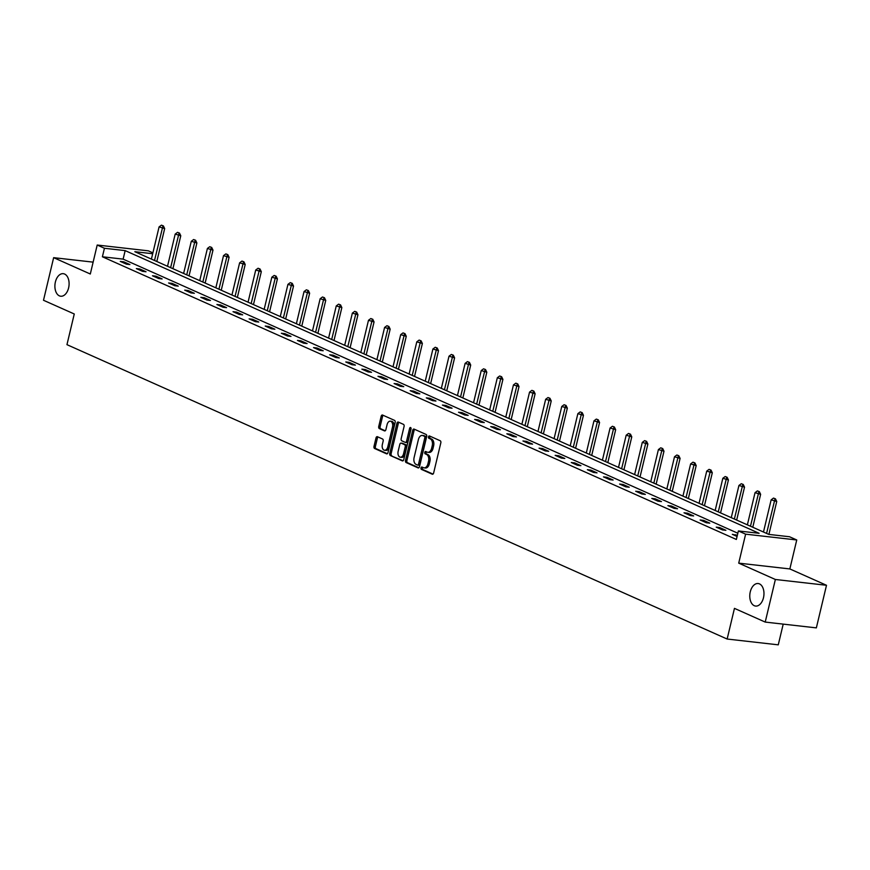 <?xml version="1.0" encoding="UTF-8"?>
<svg xmlns="http://www.w3.org/2000/svg" width="870" height="870" viewBox="0 0 870 870"><rect width="100%" height="100%" fill="white"/><g stroke="black" fill="none" stroke-linecap="round" stroke-linejoin="round"><path stroke-width="1.3" d="M421.026 467.908A1.218 0.75 -83.5 0 0 421.461 469.398L432.227 474.193A1.74 1.077 -83.5 0 0 432.433 474.259A1.74 1.077 -83.5 0 0 433.641 472.975L440.818 442.873A1.74 1.077 -83.5 0 0 440.198 440.742L429.432 435.946A1.218 0.75 -83.5 0 0 428.877 438.284L430.269 438.904A5.568 3.447 -83.5 0 1 432.238 445.701L431.64 448.213A5.568 3.447 -83.5 0 1 427.768 452.302A5.568 3.447 -83.5 0 1 427.116 452.117L425.724 451.497A1.218 0.75 -83.5 0 0 425.169 453.835L426.561 454.466A5.568 3.447 -83.5 0 1 428.529 461.263L427.931 463.764A5.568 3.447 -83.5 0 1 424.06 467.853A5.568 3.447 -83.5 0 1 423.407 467.679L422.015 467.059A1.218 0.75 -83.5 0 0 421.026 467.908M422.755 467.386A1.218 0.75 -83.5 0 0 422.842 469.55L432.999 474.085M430.171 436.272A1.218 0.75 -83.5 0 0 430.258 438.436L431.65 439.067L430.269 438.904M426.463 451.824A1.218 0.75 -83.5 0 0 426.55 453.999L427.942 454.618L426.561 454.466M68.61 287.894A11.343 7.025 -83.5 0 0 63.271 273.68A11.343 7.025 -83.5 0 0 55.386 282A11.343 7.025 -83.5 0 0 60.715 296.224A11.343 7.025 -83.5 0 0 68.61 287.894M763.479 597.744A11.343 7.025 -83.5 0 0 758.151 583.531A11.343 7.025 -83.5 0 0 750.266 591.85A11.343 7.025 -83.5 0 0 755.595 606.064A11.343 7.025 -83.5 0 0 763.479 597.744M377.428 436.718A1.74 1.077 -83.5 0 0 377.221 436.653A1.74 1.077 -83.5 0 0 376.014 437.936L374.002 446.386A1.74 1.077 -83.5 0 0 374.611 448.507L386.574 453.835A1.74 1.077 -83.5 0 0 386.78 453.89A1.74 1.077 -83.5 0 0 387.987 452.617L395.154 422.505A1.74 1.077 -83.5 0 0 394.545 420.384L382.582 415.055A1.74 1.077 -83.5 0 0 382.376 415.001A1.74 1.077 -83.5 0 0 381.169 416.273L378.744 426.474A1.74 1.077 -83.5 0 0 379.353 428.605L384.475 430.878A1.74 1.077 -83.5 0 0 384.681 430.944A1.74 1.077 -83.5 0 0 385.888 429.66L387.096 424.603A4.654 2.882 -83.5 0 1 390.325 421.189A4.654 2.882 -83.5 0 1 392.511 427.018L387.792 446.843A4.654 2.882 -83.5 0 1 384.551 450.258A4.654 2.882 -83.5 0 1 382.365 444.429L383.159 441.123A1.74 1.077 -83.5 0 0 382.539 438.991L377.428 436.718M737.847 533.234L123.127 259.13L102.399 256.78L104.433 248.265L97.201 245.035L148.335 250.832L152.902 252.865M765.219 622.083L775.366 579.485L826.5 585.282L816.354 627.879L765.219 622.083L734.454 608.369L727.146 639.037L66.957 344.661L74.265 313.983L43.5 300.27L53.646 257.661L90.306 274.006L97.201 245.035M826.5 585.282L789.851 568.936L738.717 563.14L775.366 579.485M738.717 563.14L745.623 534.169L738.391 530.95L759.118 533.299L125.16 250.614L104.433 248.265M102.399 256.78L736.357 539.465L738.391 530.95M405.518 460.437A1.74 1.077 -83.5 0 0 406.138 462.557L418.089 467.897A1.74 1.077 -83.5 0 0 418.296 467.951A1.74 1.077 -83.5 0 0 419.503 466.668L426.681 436.566A1.74 1.077 -83.5 0 0 426.061 434.434L414.098 429.106A1.74 1.077 -83.5 0 0 413.902 429.051A1.74 1.077 -83.5 0 0 412.695 430.324L405.518 460.437L406.899 460.589A1.74 1.077 -83.5 0 0 407.519 462.72L418.861 467.777M402.331 460.872L390.369 455.532A1.74 1.077 -83.5 0 1 389.76 453.411L396.927 423.298A1.74 1.077 -83.5 0 1 398.145 422.026A1.74 1.077 -83.5 0 1 398.34 422.08L403.462 424.364A1.74 1.077 -83.5 0 1 404.071 426.485L401.168 438.697A1.74 1.077 -83.5 0 0 401.777 440.818L405.181 442.341A1.74 1.077 -83.5 0 0 405.376 442.395A1.74 1.077 -83.5 0 0 406.584 441.112L409.618 428.399A1.218 0.75 -83.5 0 1 411.031 429.04L403.745 459.643A1.74 1.077 -83.5 0 1 402.538 460.926A1.74 1.077 -83.5 0 1 402.331 460.872L402.745 460.915M93.133 262.142L53.646 257.661M727.146 639.037L778.269 644.833L783.207 624.127M737.325 535.42L732.333 534.343L737.075 536.453M725.885 530.308L719.686 527.546L716.227 527.155L722.426 529.917L725.885 530.308M709.768 523.131L703.58 520.369L700.122 519.977L706.32 522.74L709.768 523.131M693.662 515.943L687.474 513.18L684.016 512.789L690.214 515.551L693.662 515.943M677.556 508.765L671.368 506.003L667.91 505.611L674.109 508.374L677.556 508.765M661.45 501.588L655.251 498.825L651.804 498.434L657.992 501.196L661.45 501.588M645.344 494.399L639.145 491.637L635.698 491.245L641.886 494.008L645.344 494.399M629.238 487.222L623.04 484.459L619.592 484.068L625.78 486.83L629.238 487.222M613.132 480.033L606.934 477.271L603.475 476.88L609.674 479.642L613.132 480.033M597.027 472.856L590.828 470.094L587.37 469.702L593.568 472.464L597.027 472.856M580.921 465.667L574.722 462.905L571.264 462.514L577.462 465.276L580.921 465.667M564.804 458.49L558.616 455.728L555.158 455.336L561.357 458.098L564.804 458.49M548.698 451.312L542.51 448.55L539.052 448.159L545.251 450.921L548.698 451.312M532.592 444.124L526.404 441.362L522.946 440.97L529.145 443.733L532.592 444.124M516.486 436.947L510.288 434.184L506.84 433.793L513.028 436.555L516.486 436.947M500.38 429.758L494.182 426.996L490.734 426.604L496.922 429.367L500.38 429.758M484.275 422.581L478.076 419.818L474.628 419.427L480.816 422.189L484.275 422.581M468.169 415.392L461.97 412.63L458.512 412.239L464.71 415.001L468.169 415.392M452.063 408.215L445.864 405.453L442.406 405.061L448.605 407.823L452.063 408.215M435.957 401.037L429.758 398.275L426.3 397.873L432.499 400.646L435.957 401.037M419.84 393.849L413.652 391.087L410.194 390.695L416.393 393.457L419.84 393.849M403.734 386.671L397.546 383.909L394.088 383.518L400.287 386.28L403.734 386.671M387.628 379.483L381.441 376.721L377.982 376.329L384.181 379.092L387.628 379.483M371.523 372.306L365.324 369.543L361.876 369.152L368.064 371.914L371.523 372.306M355.417 365.117L349.218 362.355L345.771 361.963L351.958 364.726L355.417 365.117M339.311 357.94L333.112 355.178L329.665 354.786L335.853 357.548L339.311 357.94M323.205 350.751L317.006 347.989L313.548 347.598L319.747 350.36L323.205 350.751M307.099 343.574L300.9 340.812L297.442 340.42L303.641 343.182L307.099 343.574M290.993 336.396L284.794 333.634L281.336 333.243L287.535 336.005L290.993 336.396M274.876 329.208L268.689 326.446L265.23 326.054L271.429 328.816L274.876 329.208M258.771 322.03L252.583 319.268L249.124 318.877L255.323 321.639L258.771 322.03M242.665 314.842L236.477 312.08L233.019 311.688L239.217 314.451L242.665 314.842M226.559 307.665L220.36 304.902L216.913 304.511L223.101 307.273L226.559 307.665M210.453 300.476L204.254 297.714L200.807 297.322L206.995 300.085L210.453 300.476M194.347 293.299L188.148 290.536L184.701 290.145L190.889 292.907L194.347 293.299M178.241 286.121L172.042 283.359L168.584 282.967L174.783 285.73L178.241 286.121M162.135 278.933L155.937 276.171L152.478 275.779L158.677 278.541L162.135 278.933M146.029 271.755L139.831 268.993L136.373 268.602L142.571 271.364L146.029 271.755M129.913 264.567L123.725 261.805L120.267 261.413L126.465 264.175L129.913 264.567M152.696 253.735L134.839 251.702L768.797 534.397L789.525 536.746L796.746 539.965L745.623 534.169M789.851 568.936L796.746 539.965M123.127 259.13L125.16 250.614M735.792 534.735L735.541 535.768M719.686 527.546L719.436 528.59M703.58 520.369L703.33 521.402M687.474 513.18L687.224 514.224M671.368 506.003L671.118 507.047M655.251 498.825L655.012 499.858M639.145 491.637L638.906 492.681M623.04 484.459L622.789 485.493M606.934 477.271L606.684 478.315M590.828 470.094L590.578 471.127M574.722 462.905L574.472 463.949M558.616 455.728L558.366 456.761M542.51 448.55L542.26 449.583M526.404 441.362L526.154 442.406M510.288 434.184L510.048 435.217M494.182 426.996L493.942 428.04M478.076 419.818L477.837 420.852M461.97 412.63L461.72 413.674M445.864 405.453L445.614 406.486M429.758 398.275L429.508 399.308M413.652 391.087L413.402 392.131M397.546 383.909L397.296 384.942M381.441 376.721L381.19 377.765M365.324 369.543L365.085 370.576M349.218 362.355L348.979 363.399M333.112 355.178L332.873 356.211M317.006 347.989L316.756 349.033M300.9 340.812L300.65 341.856M284.794 333.634L284.544 334.667M268.689 326.446L268.438 327.49M252.583 319.268L252.333 320.301M236.477 312.08L236.227 313.124M220.36 304.902L220.121 305.935M204.254 297.714L204.015 298.758M188.148 290.536L187.909 291.57M172.042 283.359L171.792 284.392M155.937 276.171L155.686 277.215M139.831 268.993L139.581 270.026M123.725 261.805L123.475 262.849M424.06 467.853L425.441 468.006A5.568 3.447 -83.5 0 0 429.312 463.928L427.931 463.764M427.942 454.618A5.568 3.447 -83.5 0 1 429.91 461.415L429.312 463.928M427.768 452.302L429.149 452.454A5.568 3.447 -83.5 0 0 433.021 448.365L431.64 448.213M431.65 439.067A5.568 3.447 -83.5 0 1 433.619 445.864L433.021 448.365M414.718 429.378A1.74 1.077 -83.5 0 0 414.076 430.487L406.899 460.589M417.535 465.058A1.218 0.75 -83.5 0 0 418.524 464.199L424.821 437.773A1.218 0.75 -83.5 0 0 424.386 436.283L422.918 435.631A5.568 3.447 -83.5 0 0 422.276 435.446A5.568 3.447 -83.5 0 0 418.405 439.535L414.098 457.598A5.568 3.447 -83.5 0 0 416.067 464.395L417.535 465.058M417.828 465.091L418.916 465.211A1.218 0.75 -83.5 0 0 419.905 464.352L418.524 464.199M422.276 435.446L423.657 435.609A5.568 3.447 -83.5 0 1 424.299 435.783L425.767 436.435A1.218 0.75 -83.5 0 1 426.202 437.925L419.905 464.352M403.104 460.752L390.369 455.532M398.96 422.352A1.74 1.077 -83.5 0 0 398.308 423.462L391.141 453.564A1.74 1.077 -83.5 0 0 391.75 455.695M405.594 442.384L406.562 442.493A1.74 1.077 -83.5 0 0 406.758 442.547A1.74 1.077 -83.5 0 0 407.976 441.275L410.999 428.562L409.618 428.399M398.145 451.367A4.654 2.882 -83.5 0 0 400.33 457.196A4.654 2.882 -83.5 0 0 403.571 453.781L405.235 446.799A1.74 1.077 -83.5 0 0 404.615 444.679L401.222 443.167A1.74 1.077 -83.5 0 0 401.026 443.113A1.74 1.077 -83.5 0 0 399.808 444.385L398.145 451.367M400.33 457.196L401.722 457.359A4.654 2.882 -83.5 0 0 404.952 453.944L403.571 453.781M402.19 443.276A1.74 1.077 -83.5 0 1 402.408 443.265A1.74 1.077 -83.5 0 1 402.603 443.319L405.996 444.831A1.74 1.077 -83.5 0 1 406.616 446.962L404.952 453.944M384.551 450.258L385.943 450.41A4.654 2.882 -83.5 0 0 389.173 446.995L387.792 446.843M390.325 421.189L391.707 421.341A4.654 2.882 -83.5 0 1 393.892 427.181L389.173 446.995M383.202 415.327A1.74 1.077 -83.5 0 0 382.55 416.425L380.125 426.637A1.74 1.077 -83.5 0 0 380.734 428.758L385.236 430.77M378.037 436.99A1.74 1.077 -83.5 0 0 377.395 438.088L375.383 446.538A1.74 1.077 -83.5 0 0 375.992 448.659L387.335 453.727M768.895 534.408L776.736 501.501L771.146 499.848L763.479 532.027M775.453 498.825L773.484 498.086L775.453 498.825L776.736 501.501M766.579 533.408L775.039 498.782M771.146 499.848L773.484 498.086M752.778 527.253L760.63 494.323L755.04 492.659L747.373 524.838M759.347 491.648L757.379 490.908L759.347 491.648L760.63 494.323M750.473 526.219L758.934 491.594M755.04 492.659L757.379 490.908M736.672 520.075L744.524 487.146L738.934 485.482L731.268 517.661M743.241 484.459L741.273 483.72L743.241 484.459L744.524 487.146M734.367 519.042L742.828 484.416M738.934 485.482L741.273 483.72M720.567 512.887L728.418 479.957L722.829 478.293L715.162 510.483M727.135 477.282L725.167 476.542L727.135 477.282L728.418 479.957M718.261 511.864L726.711 477.238M722.829 478.293L725.167 476.542M704.461 505.709L712.302 472.78L706.723 471.116L699.056 503.295M711.018 470.094L709.061 469.365L711.018 470.094L712.302 472.78M702.155 504.676L710.605 470.05M706.723 471.116L709.061 469.365M688.355 498.521L696.196 465.591L690.617 463.928L682.95 496.117M694.912 462.916L692.955 462.177L694.912 462.916L696.196 465.591M686.049 497.499L694.499 462.873M690.617 463.928L692.955 462.177M672.249 491.343L680.09 458.414L674.511 456.75L666.844 488.929M678.807 455.739L676.849 454.999L678.807 455.739L680.09 458.414M669.933 490.31L678.393 455.684M674.511 456.75L676.849 454.999M656.143 484.155L663.984 451.225L658.405 449.562L650.738 481.752M662.701 448.55L660.743 447.811L662.701 448.55L663.984 451.225M653.827 483.133L662.287 448.507M658.405 449.562L660.743 447.811M640.037 476.977L647.878 444.048L642.288 442.384L634.621 474.563M646.595 441.373L644.626 440.633L646.595 441.373L647.878 444.048M637.721 475.944L646.182 441.318M642.288 442.384L644.626 440.633M623.931 469.8L631.772 436.87L626.182 435.207L618.516 467.386M630.489 434.184L628.521 433.445L630.489 434.184L631.772 436.87M621.615 468.767L630.076 434.141M626.182 435.207L628.521 433.445M607.815 462.612L615.666 429.682L610.077 428.018L602.41 460.197M614.383 427.007L612.415 426.267L614.383 427.007L615.666 429.682M605.509 461.578L613.97 426.963M610.077 428.018L612.415 426.267M591.709 455.434L599.561 422.505L593.971 420.841L586.304 453.02M598.277 419.818L596.309 419.09L598.277 419.818L599.561 422.505M589.403 454.401L597.864 419.775M593.971 420.841L596.309 419.09M575.603 448.246L583.455 415.316L577.865 413.652L570.198 445.842M582.171 412.641L580.203 411.901L582.171 412.641L583.455 415.316M573.297 447.224L581.747 412.597M577.865 413.652L580.203 411.901M559.497 441.068L567.338 408.139L561.759 406.475L554.092 438.654M566.055 405.463L564.097 404.724L566.055 405.463L567.338 408.139M557.192 440.035L565.641 405.409M561.759 406.475L564.097 404.724M543.391 433.88L551.232 400.95L545.653 399.286L537.986 431.476M549.949 398.275L547.991 397.536L549.949 398.275L551.232 400.95M541.086 432.858L549.535 398.232M545.653 399.286L547.991 397.536M527.285 426.702L535.126 393.773L529.547 392.109L521.88 424.288M533.843 391.098L531.885 390.358L533.843 391.098L535.126 393.773M524.969 425.669L533.43 391.043M529.547 392.109L531.885 390.358M511.179 419.525L519.02 386.584L513.441 384.931L505.774 417.111M517.737 383.909L515.779 383.17L517.737 383.909L519.02 386.584M508.863 418.492L517.324 383.866M513.441 384.931L515.779 383.17M495.073 412.337L502.914 379.407L497.325 377.743L489.658 409.922M501.631 376.732L499.663 375.992L501.631 376.732L502.914 379.407M492.757 411.303L501.218 376.677M497.325 377.743L499.663 375.992M478.968 405.159L486.808 372.229L481.219 370.566L473.552 402.745M485.525 369.543L483.557 368.815L485.525 369.543L486.808 372.229M476.651 404.126L485.112 369.5M481.219 370.566L483.557 368.815M462.851 397.971L470.703 365.041L465.113 363.377L457.446 395.567M469.419 362.366L467.451 361.626L469.419 362.366L470.703 365.041M460.545 396.948L469.006 362.322M465.113 363.377L467.451 361.626M446.745 390.793L454.597 357.864L449.007 356.2L441.34 388.379M453.313 355.178L451.345 354.449L453.313 355.178L454.597 357.864M444.439 389.76L452.9 355.134M449.007 356.2L451.345 354.449M430.639 383.605L438.491 350.675L432.901 349.011L425.234 381.201M437.208 348L435.239 347.26L437.208 348L438.491 350.675M428.334 382.582L436.783 347.956M432.901 349.011L435.239 347.26M414.533 376.427L422.374 343.498L416.795 341.834L409.128 374.013M421.091 340.822L419.133 340.083L421.091 340.822L422.374 343.498M412.228 375.394L420.678 340.768M416.795 341.834L419.133 340.083M398.427 369.239L406.268 336.309L400.689 334.646L393.022 366.835M404.985 333.634L403.027 332.895L404.985 333.634L406.268 336.309M396.122 368.217L404.572 333.591M400.689 334.646L403.027 332.895M382.321 362.061L390.162 329.132L384.583 327.468L376.917 359.647M388.879 326.457L386.922 325.717L388.879 326.457L390.162 329.132M380.016 361.028L388.466 326.402M384.583 327.468L386.922 325.717M366.216 354.884L374.056 321.954L368.478 320.29L360.811 352.47M372.773 319.268L370.816 318.529L372.773 319.268L374.056 321.954M363.899 353.851L372.36 319.225M368.478 320.29L370.816 318.529M350.11 347.695L357.951 314.766L352.361 313.102L344.694 345.281M356.667 312.091L354.71 311.351L356.667 312.091L357.951 314.766M347.793 346.662L356.254 312.047M352.361 313.102L354.71 311.351M334.004 340.518L341.845 307.588L336.255 305.925L328.588 338.104M340.562 304.902L338.593 304.174L340.562 304.902L341.845 307.588M331.688 339.485L340.148 304.859M336.255 305.925L338.593 304.174M317.887 333.33L325.739 300.4L320.149 298.736L312.482 330.926M324.456 297.725L322.487 296.985L324.456 297.725L325.739 300.4M315.582 332.307L324.042 297.681M320.149 298.736L322.487 296.985M301.781 326.152L309.633 293.223L304.043 291.559L296.376 323.738M308.35 290.547L306.381 289.808L308.35 290.547L309.633 293.223M299.476 325.119L307.937 290.493M304.043 291.559L306.381 289.808M285.675 318.964L293.527 286.034L287.937 284.37L280.271 316.56M292.244 283.359L290.275 282.619L292.244 283.359L293.527 286.034M283.37 317.941L291.82 283.315M287.937 284.37L290.275 282.619M269.569 311.786L277.41 278.857L271.832 277.193L264.165 309.372M276.127 276.181L274.17 275.442L276.127 276.181L277.41 278.857M267.264 310.753L275.714 276.127M271.832 277.193L274.17 275.442M253.464 304.609L261.304 271.668L255.726 270.015L248.059 302.194M260.021 268.993L258.064 268.254L260.021 268.993L261.304 271.668M251.158 303.576L259.608 268.95M255.726 270.015L258.064 268.254M237.358 297.42L245.199 264.491L239.62 262.827L231.953 295.006M243.915 261.816L241.958 261.076L243.915 261.816L245.199 264.491M235.052 296.387L243.502 261.761M239.62 262.827L241.958 261.076M221.252 290.243L229.093 257.313L223.514 255.649L215.847 287.829M227.809 254.627L225.852 253.899L227.809 254.627L229.093 257.313M218.935 289.21L227.396 254.584M223.514 255.649L225.852 253.899M205.146 283.054L212.987 250.125L207.397 248.461L199.73 280.651M211.704 247.45L209.746 246.71L211.704 247.45L212.987 250.125M202.83 282.032L211.29 247.406M207.397 248.461L209.746 246.71M189.04 275.877L196.881 242.947L191.291 241.284L183.624 273.463M195.598 240.261L193.629 239.533L195.598 240.261L196.881 242.947M186.724 274.844L195.184 240.218M191.291 241.284L193.629 239.533M172.923 268.689L180.775 235.759L175.185 234.095L167.518 266.285M179.492 233.084L177.523 232.344L179.492 233.084L180.775 235.759M170.618 267.666L179.079 233.04M175.185 234.095L177.523 232.344M156.817 261.511L164.669 228.582L159.079 226.918L151.413 259.097M163.386 225.906L161.418 225.167L163.386 225.906L164.669 228.582M154.512 260.478L162.973 225.852M159.079 226.918L161.418 225.167M422.842 469.55L421.461 469.398M430.258 438.436L428.877 438.284M426.55 453.999L425.169 453.835M429.91 461.415L428.529 461.263M433.619 445.864L432.238 445.701M414.076 430.487L412.695 430.324M407.519 462.72L406.138 462.557M426.202 437.925L424.821 437.773M425.767 436.435L424.386 436.283M424.299 435.783L422.918 435.631M391.141 453.564L389.76 453.411M398.308 423.462L396.927 423.298M407.976 441.275L406.584 441.112M406.616 446.962L405.235 446.799M405.996 444.831L404.615 444.679M402.603 443.319L401.222 443.167M393.892 427.181L392.511 427.018M380.734 428.758L379.353 428.605M380.125 426.637L378.744 426.474M382.55 416.425L381.169 416.273M375.992 448.659L374.611 448.507M375.383 446.538L374.002 446.386M377.395 438.088L376.014 437.936M419.057 465.254L417.676 465.091M406.758 442.547L405.376 442.395M402.408 443.265L401.026 443.113"/></g></svg>
